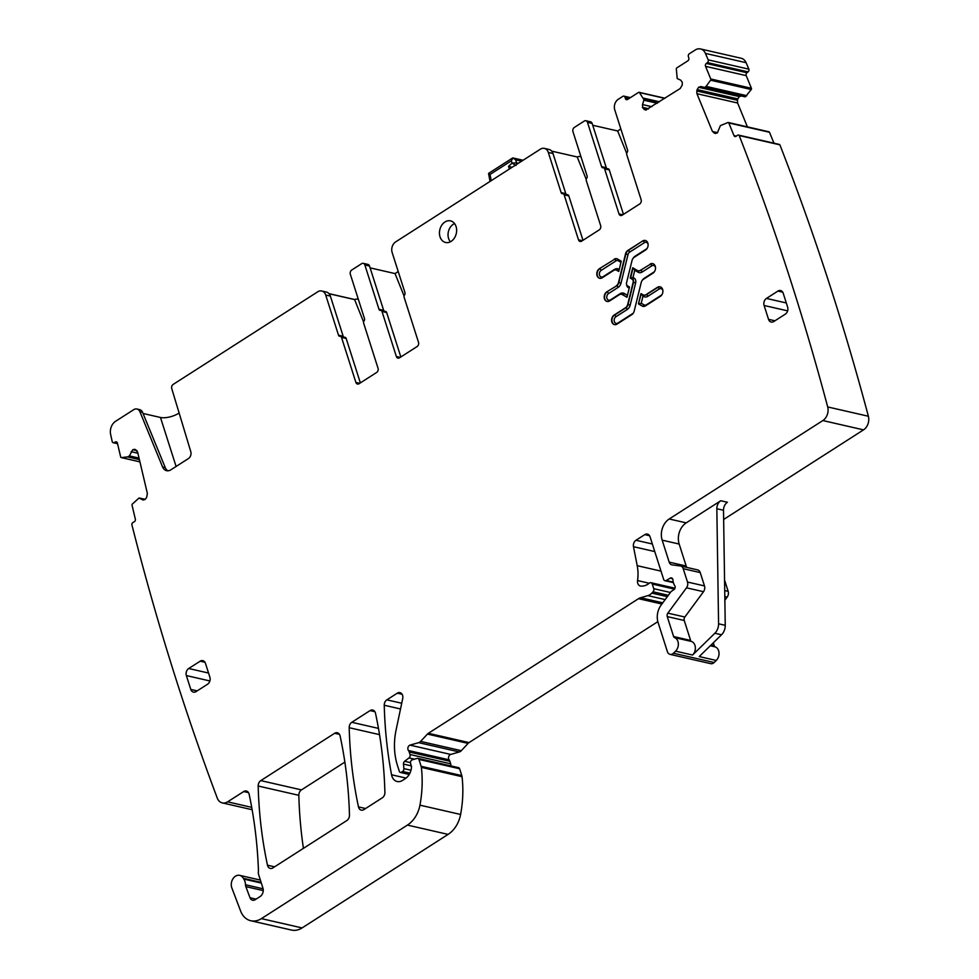 <?xml version="1.0" encoding="UTF-8"?>
<svg xmlns="http://www.w3.org/2000/svg" width="979" height="979" viewBox="0 0 979 979"><rect width="100%" height="100%" fill="white"/><g stroke="black" fill="none" stroke-linecap="round" stroke-linejoin="round"><path stroke-width="1.47" d="M330.364 296.111A7.918 6.033 -77.1 0 0 326.399 292.06L321.736 290.996A7.918 6.033 102.9 0 1 325.701 295.034L338.514 335.197L343.176 336.262L330.364 296.111L325.701 295.034M343.176 336.262A2.117 1.603 -77.1 0 0 343.678 337.045M360.358 382.899L346.174 338.465A2.117 1.603 -77.1 0 0 345.122 337.376L340.459 336.311A2.117 1.603 -77.1 0 0 340.007 336.299A2.117 1.603 102.9 0 1 338.514 335.197M340.459 336.311A2.117 1.603 -77.1 0 1 341.512 337.388L355.891 382.434A3.17 2.411 102.9 0 0 357.47 384.049A3.17 2.411 102.9 0 0 359.06 383.731L376.621 372.485A3.17 2.411 -77.1 0 0 378.029 368.239L363.662 323.205A2.117 1.603 -77.1 0 1 364.066 320.879A2.117 1.603 102.9 0 0 364.482 318.554L350.335 274.255A3.17 2.411 102.9 0 1 351.742 270.02L361.667 263.657A3.17 2.411 -77.1 0 1 363.258 263.339A3.17 2.411 -77.1 0 1 364.849 264.954L378.983 309.266A2.117 1.603 -77.1 0 0 380.488 310.367A2.117 1.603 102.9 0 1 381.994 311.469L386.656 312.534A2.117 1.603 -77.1 0 0 385.604 311.457L380.929 310.38M318.689 291.289L318.591 291.338A7.918 6.033 102.9 0 1 321.736 290.996M398.245 271.624A3.17 2.411 -77.1 0 0 397.682 271.893L395.051 273.582L370.099 267.867M363.601 321.956L354.594 299.574A7.918 6.033 102.9 0 1 357.739 299.231A7.918 6.033 102.9 0 1 358.363 299.415L357.739 299.231M395.051 273.582L404.082 296.037M384.147 311.126A2.117 1.603 -77.1 0 1 383.658 310.331L369.511 266.031A3.17 2.411 -77.1 0 0 367.933 264.403L363.258 263.339M400.839 356.968L386.656 312.534M318.567 291.265L173.173 384.404A3.17 2.411 -77.1 0 0 171.753 388.59L190.77 451.6A5.274 4.026 102.9 0 1 188.409 458.588L170.835 469.834A8.444 6.437 102.9 0 1 166.601 470.691A8.444 6.437 102.9 0 1 162.6 466.995L139.936 411.78A6.339 4.822 102.9 0 0 136.938 409.014L139.605 409.626A6.339 4.822 102.9 0 1 142.604 412.392L139.936 411.78M167.972 470.801A8.444 6.437 102.9 0 1 165.267 467.607L142.604 412.392M117.553 443.695L113.27 442.716A2.117 1.603 -77.1 0 1 112.218 441.639A2533.836 1930.147 -77.1 0 1 110.627 434.395A10.561 8.04 -77.1 0 1 115.595 421.288L133.756 409.65A6.339 4.822 102.9 0 1 136.938 409.014M113.27 442.716A2.117 1.603 -77.1 0 0 114.2 442.581L115.375 441.97A2.117 1.603 -77.1 0 1 117.407 443.083L120.674 456.96A1.052 0.808 -77.1 0 0 121.433 457.597L127.784 456.875L139.373 459.53M134.723 449.312L132.814 449.691L129.375 455.896L127.784 456.875M135.273 449.52L137.598 452.017L147.376 493.489L146.605 497.589L144.892 499.584L142.432 499.743L143.583 500M142.983 499.951L139.006 498.03L132.385 504.026A1.052 0.808 -77.1 0 0 132.055 505.225L135.335 519.103A2.117 1.603 -77.1 0 1 134.209 521.831L133.034 522.443A2.117 1.603 -77.1 0 0 131.847 524.597A2533.836 1930.147 -77.1 0 0 217.044 797.506A10.561 8.04 -77.1 0 0 217.069 797.591A10.561 8.04 -77.1 0 0 222.331 802.902A10.561 8.04 -77.1 0 0 227.63 801.838L243.71 791.546A5.274 4.026 -77.1 0 1 246.353 791.02A5.274 4.026 -77.1 0 1 249.143 794.25A384.294 292.733 -77.1 0 1 258.432 869.988A10.561 8.04 -77.1 0 1 258.37 871.959A5.274 4.026 -77.1 0 0 258.603 874.516L262.923 888.075A6.339 4.822 -77.1 0 1 260.108 896.544L255.225 899.677A5.274 4.026 -77.1 0 1 252.57 900.215A5.274 4.026 -77.1 0 1 250.012 897.755L245.864 886.631L263.253 890.609M139.238 498.005L145.222 499.376L139.006 498.03M261.112 882.385L243.343 878.322A10.561 8.04 -77.1 0 0 243.795 879.069A10.561 8.04 -77.1 0 1 245.496 884.759A5.274 4.026 -77.1 0 0 245.864 886.631M243.343 878.322A8.444 6.437 -77.1 0 0 239.696 875.361A8.444 6.437 -77.1 0 0 232.88 878.885A8.444 6.437 -77.1 0 0 231.852 887.941L240.614 911.021A21.11 16.08 -77.1 0 0 250.808 920.749A21.11 16.08 -77.1 0 0 261.405 918.62L407.423 825.089A26.396 20.106 -77.1 0 0 419.942 805.166A100.299 76.399 -77.1 0 0 421.362 767.389A5.274 4.026 -77.1 0 0 421.129 766.3L418.939 759.435A2.117 1.603 -77.1 0 0 417.238 758.382L412.294 759.802A2.643 2.007 -77.1 0 0 410.605 763.571L411.339 765.884L403.483 764.073L403.874 768.601A2.643 2.007 -77.1 0 1 402.577 771.489L401.451 772.211A2.117 1.603 -77.1 0 1 399.334 771.342L397.474 765.529A58.067 44.226 -77.1 0 1 396.079 730.053L402.712 698.565A5.274 4.026 -77.1 0 0 402.357 694.747A5.274 4.026 -77.1 0 0 399.934 692.63A5.274 4.026 -77.1 0 0 397.29 693.169L386.852 699.85A5.274 4.026 -77.1 0 0 384.245 705.247A369.524 281.475 -77.1 0 0 391.551 774.781A10.561 8.04 -77.1 0 0 397.168 781.511A10.561 8.04 -77.1 0 0 402.467 780.459L405.208 778.697A12.666 9.655 -77.1 0 0 411.474 766.961A2.643 2.007 -77.1 0 0 411.339 765.884M250.808 920.749L291.473 930.05A21.11 16.08 -77.1 0 0 302.07 927.933L448.101 834.389A26.396 20.106 -77.1 0 0 460.607 814.467A100.299 76.399 -77.1 0 0 462.039 776.69A5.274 4.026 -77.1 0 0 461.807 775.601L459.616 768.748A2.117 1.603 -77.1 0 0 458.564 767.658L417.886 758.358M410.47 762.641L404.621 761.295A2.643 2.007 -77.1 0 0 403.483 764.073M404.621 761.295L409.002 757.917A2.643 2.007 -77.1 0 0 410.005 754.503L409.21 751.982A5.274 4.026 -77.1 0 0 408.451 750.526A3.17 2.411 -77.1 0 1 408.01 747.405A3.17 2.411 -77.1 0 1 410.03 745.129L418.657 742.657A5.274 4.026 -77.1 0 0 420.627 741.397L427.431 734.079A5.274 4.026 -77.1 0 1 428.361 733.295L638.504 598.683A10.561 8.04 -77.1 0 1 640.584 597.728L647.878 595.636A10.561 8.04 -77.1 0 0 651.83 593.103L653.03 591.805A2.643 2.007 -77.1 0 0 653.739 588.673L652.259 584.047A2.643 2.007 -77.1 0 0 650.937 582.701A2.643 2.007 -77.1 0 0 649.395 583.129A16.888 12.862 -77.1 0 1 640.841 586.091A5.274 4.026 -77.1 0 1 640.413 586.029A5.274 4.026 -77.1 0 1 637.562 580.571A36.957 28.146 -77.1 0 0 637.207 565.678L633.486 546.698A5.274 4.026 -77.1 0 1 635.983 540.261L644.769 534.632A5.274 4.026 -77.1 0 1 647.413 534.106A5.274 4.026 -77.1 0 1 650.056 536.81L663.64 579.36A2.643 2.007 -77.1 0 0 664.961 580.706A2.643 2.007 -77.1 0 0 666.209 580.498L670.248 578.136A2.643 2.007 -77.1 0 1 671.496 577.928A2.643 2.007 -77.1 0 1 672.952 580.18A5.274 4.026 -77.1 0 0 673.222 582.003L673.846 583.949A5.274 4.026 -77.1 0 0 674.629 585.442A2.643 2.007 -77.1 0 1 673.846 589.725L671.557 591.194A2.643 2.007 -77.1 0 0 670.884 591.83L661.07 605.157A15.835 12.066 -77.1 0 0 658.084 622.473L667.397 651.659A5.274 4.026 -77.1 0 0 670.04 654.364A5.274 4.026 -77.1 0 0 673.454 653.226L675.571 651.157A7.918 6.033 -77.1 0 0 678.325 643.472A7.918 6.033 -77.1 0 0 674.531 637.586A2.117 1.603 -77.1 0 1 673.613 636.546L667.25 616.599A3.17 2.411 -77.1 0 1 667.849 613.135L686.499 587.816A5.274 4.026 -77.1 0 0 687.491 582.04L683.232 568.701A5.274 4.026 -77.1 0 0 680.589 565.997A5.274 4.026 -77.1 0 0 680.307 565.948L672.108 564.883A5.274 4.026 -77.1 0 1 671.827 564.834A5.274 4.026 -77.1 0 1 669.183 562.13L662.171 540.163A15.835 12.066 -77.1 0 1 669.208 518.98L822.849 420.554A10.561 8.04 -77.1 0 0 827.696 406.946A2533.836 1930.147 -77.1 0 0 739.206 135.543A2.117 1.603 -77.1 0 0 737.285 135.383L736.184 136.228A2.117 1.603 -77.1 0 1 733.993 135.616L728.804 122.962A1.052 0.808 -77.1 0 0 727.948 122.522L720.409 125.606L717.338 132.887L715.147 133.389L712.455 131.516L717.595 132.691M450.621 765.847A2.643 2.007 -77.1 0 0 450.683 763.804L449.875 761.283A5.274 4.026 -77.1 0 0 449.128 759.826L408.451 750.526M657.851 621.653L469.039 742.596A5.274 4.026 -77.1 0 0 468.097 743.391L461.305 750.697A5.274 4.026 -77.1 0 1 459.322 751.958L450.707 754.442A3.17 2.411 -77.1 0 0 448.676 756.718A3.17 2.411 -77.1 0 0 449.128 759.826M670.04 654.364L710.717 663.664A5.274 4.026 -77.1 0 0 714.132 662.526L716.249 660.458A7.918 6.033 -77.1 0 0 719.002 652.773A7.918 6.033 -77.1 0 0 715.196 646.886L710.289 645.761M686.915 567.441A5.274 4.026 -77.1 0 1 686.181 566.021L679.169 544.055A15.835 12.066 -77.1 0 1 686.206 522.872L720.764 500.734L727.434 502.264A7.918 6.033 -77.1 0 0 723.505 510.267L725.243 625.324A10.561 8.04 -77.1 0 1 721.535 634.771L699.239 656.566L716.249 660.458M721.535 634.771L714.866 633.254L692.569 655.037A7.918 6.033 -77.1 0 0 695.335 647.364A7.918 6.033 -77.1 0 0 691.529 641.478L674.531 637.586M697.305 569.839A5.274 4.026 -77.1 0 1 697.599 569.888A5.274 4.026 -77.1 0 1 700.242 572.593L704.488 585.919A5.274 4.026 -77.1 0 1 703.497 591.695L684.847 617.027A3.17 2.411 -77.1 0 0 684.248 620.49L690.611 640.437A2.117 1.603 -77.1 0 0 691.529 641.478M723.652 519.47L863.527 429.867A10.561 8.04 -77.1 0 0 868.373 416.246A2533.836 1930.147 -77.1 0 0 779.884 144.843L739.206 135.543M779.884 144.843A2.117 1.603 -77.1 0 0 779.149 144.378L738.472 135.078M773.961 143.191L769.47 132.263A1.052 0.808 -77.1 0 0 768.625 131.822M712.455 131.516L696.938 93.715L737.615 103.015L747.405 126.878M696.938 93.715L696.803 90.961L737.481 100.262L737.615 103.015M696.803 90.961L697.158 89.591L737.836 98.891L737.481 100.262M697.158 89.591L698.614 87.29L700.964 86.556M737.836 98.891L739.292 96.591L741.727 95.881M745.105 96.835L701.062 86.58M706.104 86.385L704.745 87.461L745.411 96.762L751.248 89.517A1.052 0.808 -77.1 0 0 751.419 88.294L746.231 75.64L705.553 66.339L710.742 78.981A1.052 0.808 -77.1 0 1 710.583 80.205L706.104 86.385L746.781 95.685M748.078 71.895L707.401 62.595A2.117 1.603 -77.1 0 0 708.209 59.866L748.886 69.166A2.117 1.603 -77.1 0 1 748.078 71.895L746.977 72.752A2.117 1.603 -77.1 0 0 746.231 75.64M707.401 62.595L706.3 63.451A2.117 1.603 -77.1 0 0 705.553 66.339M748.886 69.166A2533.836 1930.147 -77.1 0 0 746.096 62.693A10.561 8.04 -77.1 0 0 741.164 58.25L700.499 48.95A10.561 8.04 -77.1 0 0 695.2 50.015L689.302 53.784A2.117 1.603 -77.1 0 0 688.372 56.611L688.812 57.994A2.117 1.603 -77.1 0 1 687.87 60.82L676.856 67.869A1.052 0.808 -77.1 0 0 676.33 68.983L677.199 78.54L680.674 80.131L682.29 82.236L682.241 85.026L680.197 88.526L645.761 110.027M708.209 59.866A2533.836 1930.147 -77.1 0 0 705.418 53.392A10.561 8.04 -77.1 0 0 700.499 48.95M645.418 109.978L642.579 107.678L642.53 104.569L651.83 106.699M664.814 98.377L639.483 92.577L643.974 99.821L642.53 104.569M639.483 92.577A1.052 0.808 -77.1 0 0 638.553 92.405L627.539 99.466A2.117 1.603 -77.1 0 1 625.422 98.598L624.981 97.215A2.117 1.603 -77.1 0 0 622.864 96.346L618.275 99.283A7.918 6.033 -77.1 0 0 614.763 109.868L627.576 150.032A2.117 1.603 -77.1 0 1 627.172 152.345A2.117 1.603 102.9 0 0 626.756 154.67L641.135 199.716A3.17 2.411 -77.1 0 1 639.728 203.95L622.154 215.196A3.17 2.411 102.9 0 1 620.564 215.515A3.17 2.411 102.9 0 1 618.985 213.899L604.606 168.865L609.281 169.93L623.464 214.364M607.775 168.829A2.117 1.603 102.9 0 1 609.281 169.93M606.772 168.51A2.117 1.603 -77.1 0 1 606.282 167.727L601.608 166.663A2.117 1.603 -77.1 0 0 603.113 167.764A2.117 1.603 102.9 0 1 604.606 168.865M606.282 167.727L592.136 123.415A3.17 2.411 -77.1 0 0 590.557 121.8L585.883 120.735A3.17 2.411 -77.1 0 0 584.292 121.053L574.367 127.405A3.17 2.411 102.9 0 0 572.96 131.651L587.094 175.951A2.117 1.603 102.9 0 1 586.69 178.276A2.117 1.603 -77.1 0 0 586.286 180.601L600.653 225.635A3.17 2.411 -77.1 0 1 599.246 229.869L581.685 241.128A3.17 2.411 102.9 0 1 580.094 241.446A3.17 2.411 102.9 0 1 578.503 239.831L564.137 194.784A2.117 1.603 -77.1 0 0 562.631 193.683A2.117 1.603 102.9 0 1 561.138 192.594L548.313 152.43A7.918 6.033 102.9 0 0 544.361 148.38L549.023 149.457A7.918 6.033 102.9 0 1 552.988 153.507L548.313 152.43M601.608 166.663L587.473 122.351A3.17 2.411 -77.1 0 0 585.883 120.735M620.87 129.02A3.17 2.411 -77.1 0 0 620.307 129.289L617.676 130.978L592.723 125.263M582.982 240.296L568.799 195.861A2.117 1.603 -77.1 0 0 567.747 194.772L563.072 193.707M566.29 194.442A2.117 1.603 102.9 0 1 565.801 193.658L552.988 153.507M551.703 151.133L577.218 156.97A7.918 6.033 102.9 0 1 580.363 156.616A7.918 6.033 102.9 0 1 580.988 156.811M381.994 311.469L396.36 356.503A3.17 2.411 102.9 0 0 397.951 358.118A3.17 2.411 102.9 0 0 399.542 357.8L417.103 346.554A3.17 2.411 -77.1 0 0 418.51 342.32L404.131 297.273A2.117 1.603 102.9 0 1 404.547 294.96A2.117 1.603 -77.1 0 0 404.951 292.635L392.138 252.484A7.918 6.033 -77.1 0 1 395.663 241.886L540.384 149.175A7.918 6.033 102.9 0 1 544.361 148.38M384.906 792.415A369.524 281.475 -77.1 0 0 375.508 713.275A5.274 4.026 -77.1 0 0 372.73 710.056A5.274 4.026 -77.1 0 0 370.086 710.595L351.804 722.294A5.274 4.026 -77.1 0 0 349.197 727.703A369.524 281.475 -77.1 0 0 358.485 806.904A5.274 4.026 -77.1 0 0 361.263 810.135A5.274 4.026 -77.1 0 0 363.919 809.596L382.287 797.824A5.274 4.026 -77.1 0 0 384.906 792.415M440.024 236.808A11.087 8.444 -77.1 0 0 445.58 242.474A11.087 8.444 -77.1 0 0 454.354 238.117A11.087 8.444 -77.1 0 0 456.067 226.541A11.087 8.444 -77.1 0 0 450.524 220.862A11.087 8.444 -77.1 0 0 441.737 225.231A11.087 8.444 -77.1 0 0 440.024 236.808M777.913 291.081L766.459 298.424A5.274 4.026 -77.1 0 0 764.109 305.485L768.527 319.325A5.274 4.026 -77.1 0 0 771.171 322.03A5.274 4.026 -77.1 0 0 773.826 321.504L785.28 314.161A5.274 4.026 -77.1 0 0 787.63 307.1L783.212 293.259A5.274 4.026 -77.1 0 0 780.569 290.555A5.274 4.026 -77.1 0 0 777.913 291.081L782.723 292.183M614.176 259.227A5.066 3.855 -77.1 0 1 616.721 258.713A5.066 3.855 -77.1 0 1 617.553 259.043L621.261 261.185L618.74 271.452L616.77 270.314A4.748 3.622 -77.1 0 0 615.987 270.008A4.748 3.622 -77.1 0 0 613.613 270.485L602.244 277.755A5.176 3.94 -77.1 0 1 599.65 278.281A5.176 3.94 -77.1 0 1 596.798 274.034A5.176 3.94 -77.1 0 1 599.368 268.711L614.518 259.3L599.368 268.711M627.686 304.53L628.016 304.604A4.748 3.622 -77.1 0 1 625.838 307.859L625.508 307.773A4.748 3.622 -77.1 0 0 627.686 304.53L633.144 282.319A2.851 2.166 -77.1 0 0 632.14 279.186L630.195 278.06L633.009 277.424L634.086 278.048A1.579 1.003 120 0 1 632.471 279.26L632.14 279.186M638.271 270.791A4.748 3.622 -77.1 0 0 638.43 270.828L638.1 270.755A4.748 3.622 -77.1 0 1 637.329 270.449L632.728 267.793L630.195 278.06M638.1 270.755A4.748 3.622 -77.1 0 0 640.486 270.277L650.399 264.22L640.486 270.277M625.508 307.773L614.151 315.054A5.176 3.94 -77.1 0 0 611.581 320.378A5.176 3.94 -77.1 0 0 614.445 324.612A5.176 3.94 -77.1 0 0 617.039 324.098L631.859 314.602A5.066 3.855 -77.1 0 0 634.184 311.138L641.196 282.576A4.748 3.622 -77.1 0 1 643.374 279.321L652.944 273.19A5.176 3.94 -77.1 0 0 655.514 267.867A5.176 3.94 -77.1 0 0 652.663 263.62A5.176 3.94 -77.1 0 0 650.056 264.146M641.269 293.798L638.443 303.894L640.964 293.627L642.934 294.765A4.748 3.622 102.9 0 0 643.717 295.071A4.748 3.622 102.9 0 0 646.103 294.593L657.46 287.312A5.176 3.94 102.9 0 1 660.054 286.798A5.176 3.94 102.9 0 1 662.905 291.032A5.176 3.94 102.9 0 1 660.336 296.356L645.528 305.852A5.066 3.855 102.9 0 1 642.983 306.366A5.066 3.855 102.9 0 1 642.151 306.035L642.481 306.109A5.066 3.855 102.9 0 0 643.142 306.39M638.443 303.894L642.151 306.035M616.329 285.746A4.748 3.622 102.9 0 0 618.508 282.503L625.52 253.928A5.066 3.855 102.9 0 1 627.845 250.465L642.665 240.981A5.176 3.94 102.9 0 1 645.259 240.455A5.176 3.94 102.9 0 1 648.122 244.701A5.176 3.94 102.9 0 1 645.553 250.024L634.196 257.293A4.748 3.622 102.9 0 0 632.018 260.549L626.56 282.747A2.851 2.166 102.9 0 0 627.563 285.892L629.509 287.006L626.976 297.273L622.387 294.63A4.748 3.622 102.9 0 0 621.604 294.312A4.748 3.622 102.9 0 0 619.217 294.789L609.648 300.932A5.176 3.94 102.9 0 1 607.041 301.446A5.176 3.94 102.9 0 1 604.19 297.212A5.176 3.94 102.9 0 1 606.76 291.877L616.66 285.831L606.76 291.877M208.551 673.05L188.714 668.51A5.274 4.026 -77.1 0 0 186.365 675.571L190.783 689.424A5.274 4.026 -77.1 0 0 193.426 692.116A5.274 4.026 -77.1 0 0 196.069 691.59L207.536 684.248A5.274 4.026 -77.1 0 0 209.873 677.187L205.455 663.346A5.274 4.026 -77.1 0 0 202.812 660.641A5.274 4.026 -77.1 0 0 200.169 661.18L204.966 662.269M188.714 668.51L200.169 661.18M303.417 848.352A369.524 281.475 -77.1 0 1 298.84 795.315A5.274 4.026 -77.1 0 1 301.459 789.906L260.793 780.606A5.274 4.026 -77.1 0 0 258.175 786.015A369.524 281.475 -77.1 0 0 267.487 865.203A5.274 4.026 -77.1 0 0 270.265 868.422A5.274 4.026 -77.1 0 0 272.908 867.896L346.847 820.537A5.274 4.026 -77.1 0 0 349.466 815.115A369.524 281.475 -77.1 0 0 340.105 735.963A5.274 4.026 -77.1 0 0 337.327 732.745A5.274 4.026 -77.1 0 0 334.671 733.271L339.48 734.372M301.459 789.906L344.865 762.103M260.793 780.606L334.671 733.271M713.312 642.811L714.291 645.846A2.117 1.603 -77.1 0 0 715.196 646.886M724.864 600.237L727.164 597.117A5.274 4.026 -77.1 0 0 728.168 591.34L724.558 580.045M179.133 413.04L180.601 417.923M143.044 413.481L160.47 417.47A13.73 5.446 162.3 0 0 179.059 413.089M714.866 633.254A10.561 8.04 -77.1 0 0 718.574 623.794L716.836 508.737A7.918 6.033 -77.1 0 1 720.764 500.734M617.676 130.978L626.695 153.422M577.218 156.97L586.225 179.353M633.058 267.867L634.759 270.302L633.009 277.424M638.773 303.967L641.245 303.257L644.096 304.897A1.579 1.003 -60 0 1 642.481 306.109L638.773 303.967M641.294 293.7L642.995 296.123L641.245 303.257M354.594 299.574L329.079 293.737M354.692 299.525L329.005 293.651M489.39 172.855L488.545 173.503L490.038 181.433M512.066 167.323L508.517 166.369L512.078 163.114L516.606 162.869L515.627 159.81L512.923 157.962L512.458 158.5M491.201 180.687L490.026 174.47L511.344 160.813L512.923 157.962M490.026 174.47L488.545 173.503M511.344 160.813L512.078 163.114L515.933 165.5M518.38 163.273L516.606 162.869L516.594 164.411M450.438 241.776A10.561 8.04 102.9 0 1 448.578 238.435A10.561 8.04 102.9 0 1 454.599 223.616M355.891 382.434L359.721 383.303M341.512 337.388L346.174 338.465M369.511 266.031L364.849 264.954M162.6 466.995L165.267 467.607M117.468 443.328L114.2 442.581M117.076 442.361L115.375 441.97M121.225 457.585L139.924 461.868L121.433 457.597M127.662 456.912L139.385 459.604M129.13 456.177L139.116 458.466M129.375 455.896L139.03 458.099M131.1 451.674L137.892 453.228M132.814 449.691L136.925 450.621M133.095 449.545L136.668 450.364M251.701 807.357L227.63 801.838M248.507 792.647L243.71 791.546M261.332 883.082L243.795 879.069M256.07 899.138L250.012 897.755M263.106 888.797L245.496 884.759M302.07 927.933L261.405 918.62M448.101 834.389L407.423 825.089M460.607 814.467L419.942 805.166M462.039 776.69L421.362 767.389M461.807 775.601L421.129 766.3M459.616 768.748L418.939 759.435M406.052 778.097L391.551 774.781M400.509 708.967L384.245 705.247M401.72 703.24L386.852 699.85M402.088 694.27L397.29 693.169M409.455 774.046L401.451 772.211M409.907 773.165L402.577 771.489M410.972 770.228L403.874 768.601M414.484 759.178L409.002 757.917M450.683 763.804L410.005 754.503M449.875 761.283L409.21 751.982M450.707 754.442L410.03 745.129M459.322 751.958L418.657 742.657M461.305 750.697L420.627 741.397M468.097 743.391L427.431 734.079M469.039 742.596L428.361 733.295M661.902 604.031L638.504 598.683M662.795 602.807L640.584 597.728M665.169 599.589L647.878 595.636M667.335 596.652L651.83 593.103M668.327 595.305L653.03 591.805M670.395 592.491L653.739 588.673M674.482 589.138L652.259 584.047M649.248 583.251L637.562 580.571M661.009 571.124L637.207 565.678M654.767 551.569L633.486 546.698M652.357 544.006L635.983 540.261M649.579 535.733L644.769 534.632M673.258 582.101L666.209 580.498M672.524 578.662L670.248 578.136M714.132 662.526L673.454 653.226M692.569 655.037L675.571 651.157M690.611 640.437L673.613 636.546M684.248 620.49L667.25 616.599M684.847 617.027L667.849 613.135M703.497 591.695L686.499 587.816M704.488 585.919L687.491 582.04M700.242 572.593L683.232 568.701M686.181 566.021L669.183 562.13M679.169 544.055L662.171 540.163M686.206 522.872L669.208 518.98M863.527 429.867L822.849 420.554M868.373 416.246L827.696 406.946M736.306 136.142L733.993 135.616M769.47 132.263L728.804 122.962M714.107 133.095L715.735 133.474M698.614 87.29L739.292 96.591M698.871 87.094L739.549 96.395M706.006 86.482L746.671 95.795M751.248 89.517L710.583 80.205M751.419 88.294L710.742 78.981M746.977 72.752L706.3 63.451M746.096 62.693L705.418 53.392M644.084 109.464L646.373 109.978M642.579 107.678L648.269 108.975M642.469 107.347L648.612 108.755M643.974 100.225L657.215 103.248M643.974 99.821L657.668 102.954M643.472 98.243L659.356 101.877M643.411 98.108L659.491 101.792M627.98 99.185L625.422 98.598M629.46 98.243L624.981 97.215M618.985 213.899L622.815 214.78M592.136 123.415L587.473 122.351M578.503 239.831L582.346 240.699M564.137 194.784L568.799 195.861M561.138 192.594L565.801 193.658M396.36 356.503L400.203 357.384M383.658 310.331L378.983 309.266M365.583 808.532L358.485 806.904M379.534 734.642L349.197 727.703M378.481 728.4L351.804 722.294M374.896 711.684L370.086 710.595M766.459 298.424L786.308 302.964M774.927 320.794L768.527 319.325M764.109 305.485L787.618 310.857M618.765 271.354L617.1 270.388A4.748 3.622 -77.1 0 0 616.329 270.082A4.748 3.622 -77.1 0 0 616.158 270.045M616.77 270.314L617.1 270.388A1.579 1.003 -60 0 0 618.716 269.176A6.339 4.822 -77.1 0 0 614.494 269.409L603.137 276.678A1.579 0.808 -122.6 0 1 603.235 277.13M603.137 276.678A3.586 2.729 -77.1 0 1 599.54 275.209A3.586 2.729 -77.1 0 1 601.143 270.4A1.579 0.808 57.4 0 0 599.699 268.784A5.176 3.94 -77.1 0 0 597.129 274.01A5.176 3.94 -77.1 0 0 599.821 278.317M616.892 258.75A5.066 3.855 -77.1 0 0 614.518 259.3A1.579 0.808 57.4 0 1 615.95 260.916L601.143 270.4M627.282 309.462L615.926 316.743A1.579 0.808 57.4 0 0 614.482 315.128L625.838 307.859A1.579 0.808 -122.6 0 1 627.282 309.462A6.339 4.822 -77.1 0 0 630.195 305.13L628.016 304.604L633.474 282.393A2.851 2.166 -77.1 0 0 632.471 279.26L630.537 278.146L633.034 267.977M633.144 282.319L635.64 282.931A4.43 3.378 -77.1 0 0 634.086 278.048M638.43 270.828A4.748 3.622 -77.1 0 0 640.817 270.351A1.579 0.808 -122.6 0 1 642.261 271.966A6.339 4.822 -77.1 0 1 638.039 272.199A1.579 1.003 120 0 0 638.002 270.73M652.822 263.669A5.176 3.94 -77.1 0 0 650.399 264.22A1.579 0.808 -122.6 0 1 651.83 265.835L642.261 271.966M614.604 324.649A5.176 3.94 -77.1 0 1 611.924 320.341A5.176 3.94 -77.1 0 1 614.482 315.128L614.151 315.054M646.103 294.593L646.434 294.667A4.748 3.622 102.9 0 1 644.047 295.144A4.748 3.622 102.9 0 1 643.876 295.095M657.46 287.312L657.79 287.385A5.176 3.94 102.9 0 1 660.213 286.835M646.434 294.667L657.79 287.385A1.579 0.808 57.4 0 1 659.234 289.001L647.878 296.282A1.579 0.808 -122.6 0 0 646.434 294.667M607.213 301.483A5.176 3.94 102.9 0 1 604.52 297.175A5.176 3.94 102.9 0 1 607.09 291.962A1.579 0.808 57.4 0 1 608.534 293.578A3.586 2.729 -77.1 0 0 606.943 298.375A3.586 2.729 -77.1 0 0 610.541 299.843A1.579 0.808 -122.6 0 1 610.627 300.296M618.508 282.503L618.85 282.576A4.748 3.622 102.9 0 1 616.66 285.831A1.579 0.808 57.4 0 1 618.104 287.434A6.339 4.822 -77.1 0 0 621.016 283.102L618.85 282.576L625.862 254.014A5.066 3.855 102.9 0 1 628.188 250.538L627.845 250.465M625.52 253.928L628.029 254.54L621.016 283.102M642.665 240.981L628.188 250.538A1.579 0.808 57.4 0 1 629.619 252.154A3.488 2.656 -77.1 0 0 628.029 254.54M648.098 244.334A3.586 2.729 -77.1 0 0 644.439 242.67A1.579 0.808 -122.6 0 0 642.995 241.054A5.176 3.94 102.9 0 1 645.43 240.504M622.387 294.63L627.013 297.175M621.775 294.361A4.748 3.622 102.9 0 1 621.934 294.398A4.748 3.622 102.9 0 1 622.717 294.703A1.579 1.003 120 0 0 624.333 293.492L627.466 295.303M197.183 690.88L190.783 689.424M186.365 675.571L209.873 680.956M298.84 795.315L258.175 786.015M274.585 866.819L267.487 865.203M714.291 645.846L710.974 645.088M727.164 597.117L724.815 596.578M728.168 591.34L724.717 590.557M160.47 417.47L176.098 466.469M725.243 625.324L718.574 623.794M723.505 510.267L716.836 508.737M618.349 259.496A1.579 1.003 120 0 1 618.275 260.781L620.98 262.348M614.592 270.045A1.579 0.808 57.4 0 0 614.494 269.409M618.275 260.781A3.488 2.656 -77.1 0 0 615.95 260.916M630.195 305.13L635.64 282.931M634.759 270.302L638.039 272.199M644.353 278.697A1.579 0.808 57.4 0 0 644.268 278.244L653.837 272.113A1.579 0.808 -122.6 0 1 653.911 272.37M653.837 272.113A3.586 2.729 -77.1 0 0 654.584 271.452M655.489 267.5A3.586 2.729 -77.1 0 0 651.83 265.835M644.268 278.244A6.339 4.822 -77.1 0 0 642.31 280.288M618.018 323.474A1.579 0.808 57.4 0 0 617.933 323.021L632.752 313.525A1.579 0.808 -122.6 0 1 632.813 313.782M632.752 313.525A3.488 2.656 -77.1 0 0 633.474 312.888M615.926 316.743A3.586 2.729 -77.1 0 0 614.335 321.54A3.586 2.729 -77.1 0 0 617.933 323.021M644.096 304.897A3.488 2.656 -77.1 0 0 646.421 304.775A1.579 0.808 -122.6 0 1 646.507 305.215M643.607 295.046A1.579 1.003 -60 0 1 643.656 296.502L642.995 296.123M643.656 296.502A6.339 4.822 -77.1 0 0 647.878 296.282M661.988 294.618A3.586 2.729 -77.1 0 1 661.229 295.279A1.579 0.808 -122.6 0 1 661.302 295.548M662.881 290.677A3.586 2.729 -77.1 0 0 659.234 289.001M661.229 295.279L646.421 304.775M608.534 293.578L618.104 287.434M644.439 242.67L629.619 252.154M635.175 256.669A1.579 0.808 57.4 0 0 635.09 256.217L646.446 248.947A1.579 0.808 -122.6 0 1 646.507 249.204M646.446 248.947A3.586 2.729 -77.1 0 0 647.192 248.274M635.09 256.217A6.339 4.822 -77.1 0 0 633.132 258.26M628.359 286.345A1.579 1.003 -60 0 1 628.285 287.63A4.43 3.378 -77.1 0 1 626.584 284.522M629.216 288.169L628.285 287.63M620.197 294.349A1.579 0.808 57.4 0 0 620.111 293.712L610.541 299.843M624.333 293.492A6.339 4.822 -77.1 0 0 620.111 293.712M515.627 159.81L521.648 161.18M509.374 169.049L508.517 166.369M252.129 809.719L222.331 802.902M260.377 880.097L239.696 875.361M409.222 774.45L400.387 772.431M674.972 588.195L650.937 582.701M673.43 582.652L664.961 580.706M697.599 569.888L680.589 565.997M768.98 131.81L728.303 122.497M704.439 87.535L745.117 96.835M665.035 98.243L639.079 92.307M630.415 97.619L623.917 96.138M603.553 167.776L608.216 168.853M580.363 156.616L580.975 156.762M512.837 157.913L523.092 160.262M489.267 172.94L512.69 157.925"/></g></svg>
